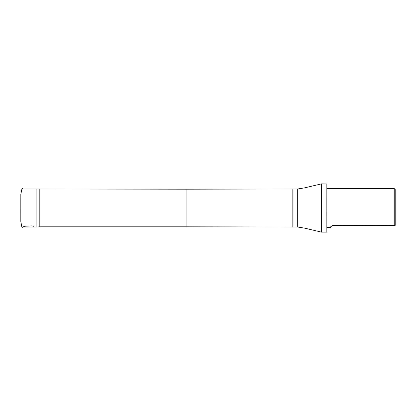 <?xml version="1.0" encoding="UTF-8"?>
<svg xmlns="http://www.w3.org/2000/svg" width="416" height="416" viewBox="0 0 416 416"><rect width="100%" height="100%" fill="white"/><g stroke="black" fill="none" stroke-linecap="round" stroke-linejoin="round"><path stroke-width="0.62" d="M39.816 189.181L39.816 226.819L186.935 226.819L186.935 189.181L36.889 188.989L36.889 227.011L23.296 227.011M395.2 225.358L395.2 189.478L394.222 188.505L394.222 225.358L395.2 225.358L332.15 225.586M333.284 225.358C330.777 226.554 329.841 227.266 330.47 227.495C329.841 227.266 330.777 226.554 333.284 225.358M297.7 227.011L297.7 188.989L304.767 187.824L321.48 183.867L321.48 232.133L304.767 228.176L297.7 227.011L292.822 227.011L292.822 188.989L186.935 189.181M326.851 183.867L326.851 232.133L326.95 183.966L321.48 183.867M20.821 221.437L20.836 194.407L21.731 189.66L22.386 188.562L23.296 188.989M20.826 198.349L20.826 205.234M33.514 226.268L32.006 225.893L25.548 226.2L23.951 226.377L22.792 227.438L21.778 226.606L20.821 221.452L20.826 217.433M20.831 202.805L20.821 213.684M20.831 202.259L20.821 213.252M36.889 188.989L22.495 188.989M326.95 227.495L330.47 227.495M326.95 188.505L394.222 188.505M39.816 226.819L36.889 227.011M186.935 226.819L292.822 227.011M297.7 188.989L292.822 188.989M326.851 232.133L321.48 232.133"/></g></svg>
